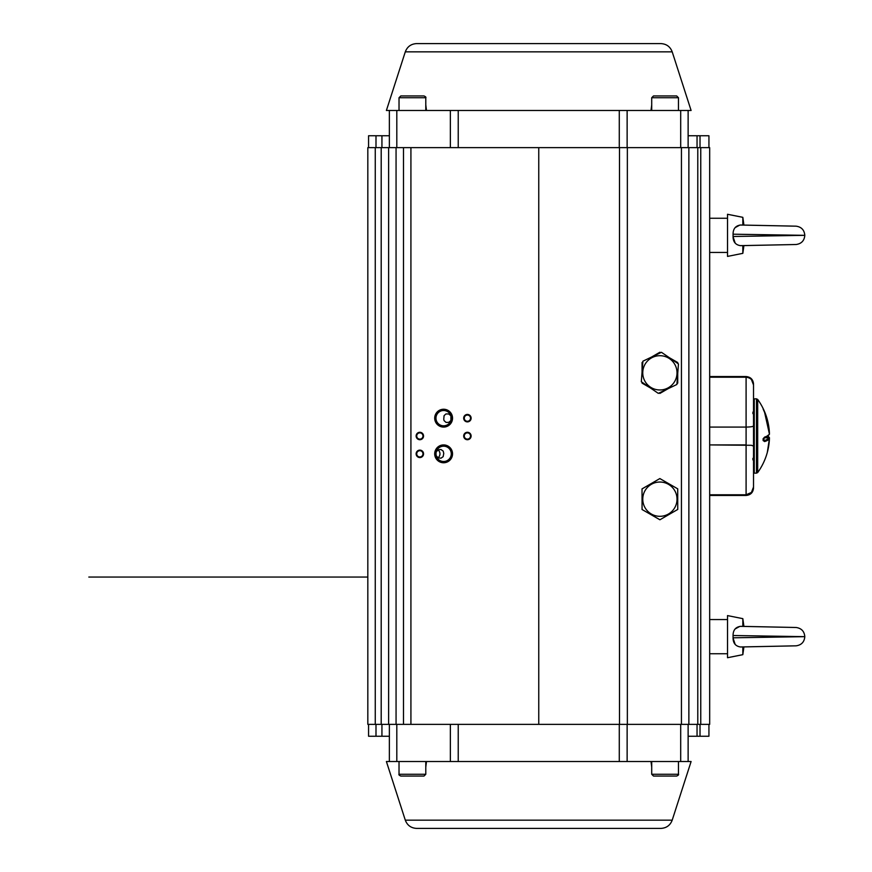 <?xml version="1.0" encoding="UTF-8"?>
<svg xmlns="http://www.w3.org/2000/svg" width="872" height="872" viewBox="0 0 872 872"><rect width="100%" height="100%" fill="white"/><g stroke="black" fill="none" stroke-linecap="round" stroke-linejoin="round"><path stroke-width="1.31" d="M435.967 418.168A7.652 7.652 0 0 1 450.9 415.791L448.666 413.949L445.919 413.96L444.088 415.65L443.75 419.236L444.077 420.642L446.061 422.419L448.709 422.364L450.9 420.533A7.652 7.652 0 0 1 435.967 418.168A7.652 7.652 0 0 0 447.445 424.795A7.652 7.652 0 0 0 447.445 411.53A7.652 7.652 0 0 0 435.967 418.168M450.9 420.533L450.9 415.791M436.229 451.86L435.967 453.832A7.652 7.652 0 0 0 446.856 460.776A7.652 7.652 0 0 0 448.535 447.968A7.652 7.652 0 0 0 436.229 451.86A7.652 7.652 0 0 1 448.012 447.565A7.652 7.652 0 0 1 448.012 460.111A7.652 7.652 0 0 1 436.229 455.805L438.256 457.876L441.003 458.182L443.14 456.677L443.761 453.44L443.194 451.075L440.894 449.472L438.158 449.843L436.229 451.86A7.652 7.652 0 0 0 435.967 453.832L436.229 455.805M438.18 457.833C440.578 455.173 440.578 452.503 438.18 449.832M381.195 147.641L367.821 147.641L367.821 724.36L709.677 724.36L709.677 147.641L381.195 147.641L381.195 724.36M688.869 147.641L688.869 724.36M416.129 453.832A3.717 3.717 0 0 1 421.699 450.617A3.717 3.717 0 0 1 421.699 457.059A3.717 3.717 0 0 1 416.129 453.832M463.686 436A3.717 3.717 0 0 1 469.267 432.785A3.717 3.717 0 0 1 469.267 439.216A3.717 3.717 0 0 1 463.686 436M416.129 436A3.717 3.717 0 0 1 421.699 432.785A3.717 3.717 0 0 1 421.699 439.216A3.717 3.717 0 0 1 416.129 436M463.686 418.168A3.717 3.717 0 0 1 469.267 414.941A3.717 3.717 0 0 1 469.267 421.383A3.717 3.717 0 0 1 463.686 418.168M434.703 453.832A8.916 8.916 0 0 1 448.077 446.115A8.916 8.916 0 0 1 448.077 461.561A8.916 8.916 0 0 1 434.703 453.832M434.703 418.168A8.916 8.916 0 0 1 448.077 410.44A8.916 8.916 0 0 1 448.077 425.885A8.916 8.916 0 0 1 434.703 418.168M403.485 147.641L403.485 724.36M388.629 147.641L388.629 724.36M464.286 418.168A3.117 3.117 0 0 0 468.962 420.871A3.117 3.117 0 0 0 468.962 415.464A3.117 3.117 0 0 0 464.286 418.168M416.718 436A3.117 3.117 0 0 0 421.405 438.703A3.117 3.117 0 0 0 421.405 433.297A3.117 3.117 0 0 0 416.718 436M464.286 436A3.117 3.117 0 0 0 468.962 438.703A3.117 3.117 0 0 0 468.962 433.297A3.117 3.117 0 0 0 464.286 436M416.718 453.832A3.117 3.117 0 0 0 421.405 456.536A3.117 3.117 0 0 0 421.405 451.129A3.117 3.117 0 0 0 416.718 453.832M672.203 820.16C670.219 825.348 666.437 828.095 660.889 828.4L416.609 828.4C411.061 828.095 407.289 825.348 405.295 820.16L672.203 820.16L691.104 761.518L389.37 761.518L389.37 724.36M688.128 736.241L708.936 736.241L708.936 724.36M368.562 724.36L368.562 736.241L389.37 736.241M688.128 761.518L688.128 724.36M389.37 761.518L386.394 761.518L405.295 820.16M651.013 761.518L651.711 767.098M425.787 767.098L426.495 761.518M753.528 438.976L754.269 438.976M754.269 433.024L753.528 433.024M752.787 413.557L754.269 414.156M752.787 459.784L754.269 458.291M752.787 458.443L754.269 457.844M754.269 413.71L752.787 412.216M399.027 97.729L400.815 95.942L423.999 95.942C425.656 96.716 426.255 97.315 425.787 97.729L399.027 97.729L399.027 110.482M425.787 774.271L423.999 776.058L400.815 776.058C399.158 775.284 398.569 774.685 399.027 774.271L425.787 774.271L425.787 761.518M408.26 776.058L403.823 776.058M651.711 97.729L653.499 95.942L676.683 95.942L678.471 97.729L651.711 97.729L651.711 110.482M658.055 95.942L672.868 95.942M678.471 774.271C678.928 774.685 678.34 775.284 676.683 776.058L653.499 776.058L651.711 774.271L678.471 774.271L678.471 761.518M672.759 776.058L665.587 776.058M753.528 459.784L753.528 487.023L751.435 492.44L753.528 487.023C753.179 491.655 750.705 494.239 746.094 494.784L709.677 494.784L746.094 494.784C750.705 494.228 753.179 491.645 753.528 487.023L753.528 447.151M751.381 492.495L746.094 494.784L746.094 444.916L709.677 444.916L751.446 445.287M753.528 412.216L753.528 391.408M746.094 444.916L746.094 377.216C750.716 377.772 753.19 380.356 753.528 384.977L753.528 425.863C753.19 426.593 750.705 426.997 746.094 427.084L709.677 427.084L746.094 427.084C750.705 426.997 753.179 426.593 753.528 425.863L753.528 424.849M751.413 492.462L746.094 494.784L746.094 495.46L709.677 495.46M753.528 425.863L753.528 446.137L751.381 445.276M746.094 377.216L709.677 377.216L746.094 377.216L746.094 376.541L709.677 376.541M753.528 384.977L751.446 379.571M764.613 460.198A62.392 61.792 180 0 0 767.316 452.383L767.316 452.383A62.392 61.792 180 0 0 769.431 438.551A62.392 8.589 180 0 1 764.613 441.559L763.109 440.534L763.185 438.551M763.109 440.534L763.109 439.041L764.613 437.09A62.392 8.589 0 0 0 769.431 434.071A62.392 61.792 180 0 0 764.613 412.423L763.109 408.848A0.741 0.73 0 0 1 763.185 409.066L763.185 409.077M763.109 408.848L764.613 411.802A62.392 61.792 0 0 1 767.316 419.617L767.316 419.617A62.392 61.792 0 0 1 769.431 433.449A0.741 0.73 -14.7 0 1 769.409 433.635A0.741 0.741 0 0 0 769.431 433.526L769.431 433.482M769.431 437.918L769.431 437.864A0.741 0.741 0 0 0 769.409 437.711A0.741 0.73 -14.7 0 1 769.431 437.929A62.392 61.792 0 0 1 769.409 438.354L769.213 437.995M754.269 473.158L754.269 398.842L756.493 398.842L756.493 473.158L754.269 473.158M763.109 439.041L763.185 440.48L763.937 440.752A61.639 8.491 0 0 0 768.69 437.777L764.166 437.777A0.741 0.676 71.8 0 1 763.937 437.809L763.185 439.008L769.398 434.289M765.845 437.166L768.69 437.166A0.741 0.73 -14.7 0 1 769.398 437.711L768.047 436M769.398 433.482L767.316 419.617A62.424 62.424 0 0 0 757.692 399.452L757.692 472.548A62.424 62.424 0 0 0 767.316 452.383L769.431 438.54A0.741 0.73 -165.3 0 0 768.69 437.777L768.69 437.166A61.639 8.491 0 0 0 767.916 436.098M769.431 434.136L769.431 434.136A0.741 0.741 0 0 1 769.409 434.289A0.741 0.73 -165.3 0 0 769.431 434.071L764.613 412.412L763.185 409.175M764.613 437.09A0.741 0.676 71.8 0 1 764.177 437.777L768.69 437.777A0.741 0.741 0 0 1 769.431 438.474L769.431 438.474M764.613 441.559A0.741 0.676 -108.2 0 0 763.937 440.752L763.937 437.886M763.109 408.641A0.741 0.741 0 0 1 763.185 408.968L763.273 409.284M676.89 384.465L658.316 393.37L641.312 381.74L642.893 361.204L661.456 352.299L678.46 363.929L676.89 384.465M669.565 358.686A17.146 17.146 0 0 0 644.43 380.247A17.146 17.146 0 0 0 671.048 385.838A17.146 17.146 0 0 0 669.565 358.686M651.558 357.04L659.886 352.233L660.66 352.68M669.402 357.727L677.729 362.534L677.729 363.417M677.729 373.51L677.729 383.124L676.955 383.571M668.214 388.618L659.886 393.425L659.123 392.978M650.381 387.931L642.054 383.124L642.054 382.241M642.054 372.148L642.054 362.534L642.828 362.087M677.697 488.821L677.751 509.422L659.941 519.767L642.075 509.521L642.021 488.92L659.832 478.575L677.697 488.821M651.275 484.352A17.146 17.146 0 0 0 659.941 516.311A17.146 17.146 0 0 0 676.432 494.686A17.146 17.146 0 0 0 651.275 484.352M659.886 478.575L668.78 483.709M677.729 488.876L677.729 499.133M677.729 509.466L668.824 514.6M659.886 519.767L650.992 514.633M642.054 509.466L642.054 499.198M642.054 488.876L650.948 483.731M688.128 110.482L691.104 110.482L672.203 51.84L405.295 51.84L386.394 110.482L688.128 110.482L688.128 147.641M688.128 135.76L708.936 135.76L708.936 147.641M389.37 135.76L368.562 135.76L368.562 147.641M389.37 110.482L389.37 147.641M405.295 51.84C407.289 46.652 411.061 43.905 416.609 43.6L660.889 43.6C666.437 43.905 670.219 46.652 672.203 51.84M651.711 104.902L651.013 110.482M426.495 110.482L425.787 104.902M796.114 226.175C801.433 226.938 804.333 229.99 804.812 235.342L733.058 236.486L733.058 234.197C733.09 228.835 735.554 225.783 740.437 225.031L795.558 226.164M796.114 244.509L796.114 244.509C801.433 243.746 804.333 240.694 804.812 235.342L733.058 234.197M739.794 225.096L735.096 227.636M746.759 225.161L749.778 225.227M749.811 225.227L759.828 225.434M773.551 225.706L792.397 226.099M740.437 225.031L796.114 226.175L741.058 225.031M733.047 236.683L735.172 243.135M740.437 245.642L796.114 244.509L740.437 245.642C735.554 244.901 733.09 241.849 733.058 236.486M742.824 245.621L742.824 253.349L743.914 245.599L759.894 245.25M773.671 244.967L776.908 244.901M789.814 244.64L791.874 244.596M742.824 225.063L742.824 217.335L727.521 214.272L727.521 256.412L742.824 253.349M796.114 627.491C801.433 628.254 804.333 631.306 804.812 636.658L733.058 637.803L733.058 635.514C733.09 630.151 735.554 627.099 740.437 626.358L795.558 627.48M796.114 645.825L796.114 645.825C801.433 645.062 804.333 642.01 804.812 636.658L733.058 635.514M739.794 626.412L735.096 628.963M746.759 626.478L749.778 626.543M749.811 626.543L759.828 626.75M773.551 627.033L792.397 627.415M740.437 626.358L796.114 627.491L741.058 626.347M733.047 637.999L735.172 644.452M740.437 646.97L796.114 645.825L740.437 646.97C735.554 646.217 733.09 643.165 733.058 637.803M746.759 646.839L749.778 646.773M749.811 646.773L759.894 646.566M773.671 646.283L776.898 646.217M789.814 645.956L791.874 645.912M742.824 626.379L742.824 618.651L727.521 615.588L727.521 657.728L742.824 654.665L742.824 646.937M375.254 147.641L375.254 724.36M700.761 147.641L700.761 724.36M697.785 147.641L697.785 724.36M681.435 147.641L681.435 724.36M627.35 147.641L627.35 724.36M619.502 147.641L619.502 724.36M538.754 147.641L538.754 724.36M410.919 147.641L410.919 724.36M396.062 147.641L396.062 724.36M700.02 736.241L700.02 724.36M697.044 736.241L697.044 724.36M381.936 736.241L381.936 724.36M375.995 736.241L375.995 724.36M680.694 761.518L680.694 724.36M627.132 761.518L627.132 724.36M619.284 761.518L619.284 724.36M458.225 761.518L458.225 724.36M450.366 761.518L450.366 724.36M396.804 761.518L396.804 724.36M697.044 135.76L697.044 147.641M700.02 135.76L700.02 147.641M375.995 135.76L375.995 147.641M381.936 135.76L381.936 147.641M450.366 110.482L450.366 147.641M458.225 110.482L458.225 147.641M619.284 110.482L619.284 147.641M627.132 110.482L627.132 147.641M680.694 110.482L680.694 147.641M396.804 110.482L396.804 147.641M367.821 577.057L88.824 577.057L367.821 577.057M425.787 97.729L425.787 110.482M399.027 774.271L399.027 761.518M678.471 97.729L678.471 110.482M651.711 774.271L651.711 761.518M746.094 495.46C750.607 495.013 753.092 492.538 753.528 488.026M746.094 376.541C750.607 376.987 753.092 379.462 753.528 383.974M757.692 399.452L756.493 398.842M757.692 472.548L756.493 473.158M709.677 252.433L727.521 252.433M709.677 218.251L727.521 218.251M772.494 225.685L764.428 225.51M760.776 225.434L754.814 225.314M748.71 225.183L747.228 225.15M741.058 245.653L795.558 244.52M743.914 225.085L742.824 217.335M709.677 653.749L727.521 653.749M709.677 619.567L727.521 619.567M772.494 627.001L764.428 626.826M760.776 626.75L754.814 626.63M748.71 626.499L747.228 626.478M741.058 646.97L795.558 645.836M743.914 626.401L742.824 618.651M743.914 646.915L742.824 654.665"/></g></svg>
